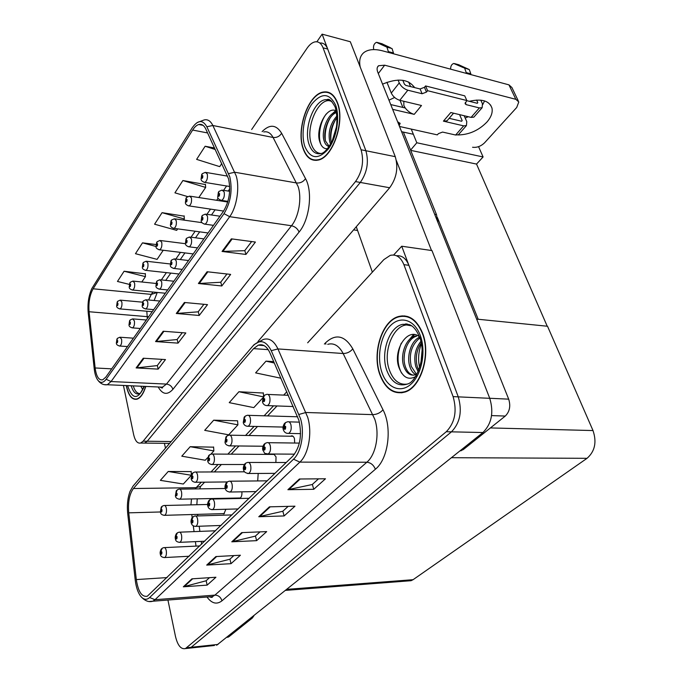 <?xml version="1.0" encoding="UTF-8"?>
<svg xmlns="http://www.w3.org/2000/svg" width="683" height="683" viewBox="0 0 683 683"><rect width="100%" height="100%" fill="white"/><g stroke="black" fill="none" stroke-linecap="round" stroke-linejoin="round"><path stroke-width="1.02" d="M326.995 91.957L326.175 92.222M403.363 132.084L436.48 214.599L438.016 222.649M257.918 341.551L389.669 187.757C396.61 178.135 398.471 167.77 395.261 156.663L350.319 41.748L322.111 34.15L316.861 41.8M169.58 443.387L142.627 443.062L144.736 443.088L147.212 441.235L360.308 182.446C367.147 172.594 369.008 162.025 365.875 150.73L322.111 34.15M167.531 443.361L169.546 443.429M411.243 129.087L416.809 142.764L410.594 150.106M478.552 146.657L483.094 156.953L416.809 142.764M483.094 156.953L476.538 164.074L410.696 150.371M478.202 319.268L437.393 217.536M547.22 326.218L476.538 164.074M275.872 462.476L276.043 456.91L273.781 454.024M273.226 454.024L272.372 454.426M257.687 480.934L258.2 473.447M294.672 443.036L294.475 438.725C293.75 436.505 292.683 435.566 291.274 435.908L290.668 436.241M402.176 315.853L400.93 316.374M406.872 324.425L407.674 324.092M214.402 645.486L187.637 648.329L191.172 647.279L451.454 431.844C460.111 422.862 462.382 411.2 458.267 396.857L401.724 246.221L393.613 255.024M216.631 645.256L482.924 432.535C491.675 423.759 493.946 412.353 489.745 398.317L431.972 250.567L401.724 246.221M407.973 580.943L411.046 580.704L413.07 579.696L587.038 458.319C594.919 451.369 596.908 442.114 593.006 430.555L547.518 326.252L476.64 319.106M238.367 498.009L239.818 498.308C241.441 497.344 242.132 495.184 241.876 491.82M222.513 513.642L223.87 513.923L225.911 509.262M337.479 102.655C334.175 94.433 329.343 90.916 322.974 92.094C307.956 94.647 295.978 129.932 303.167 148.834C306.368 157.619 311.38 161.367 318.201 160.078C332.817 157.764 345.299 121.523 337.479 102.655M329.906 92.914L329.121 92.956M126.287 385.571L126.492 386.638C128.66 395.952 132.178 400.127 137.035 399.179C140.63 397.882 143.541 393.63 145.786 386.433M228.515 178.724C231.033 190.557 229.317 201.451 223.367 211.406L105.754 377.221L102.732 379.808C98.847 380.516 96.32 376.572 95.142 367.966L89.08 311.738C88.389 302.62 89.738 294.971 93.136 288.789L192.64 130.052C194.57 127.012 196.61 125.168 198.762 124.511C201.63 123.777 203.969 125.262 205.771 128.967L228.515 178.724M229.812 176.846L206.847 126.748C202.68 119.474 197.754 119.901 192.077 128.02L91.804 288.602C88.653 295.594 87.45 303.619 88.201 312.677L94.228 368.837C94.775 373.703 95.919 377.392 97.652 379.927C100.316 383.394 103.159 383.18 106.164 379.278L224.007 213.677C230.717 202.458 232.655 190.181 229.812 176.846M329.129 100.085L329.65 99.906M123.444 385.451L133.629 434.559C135.106 440.868 137.454 443.694 140.672 443.036L144.736 443.088L147.212 441.235L360.308 182.446C367.147 172.594 369.008 162.025 365.875 150.73L327.703 49.048C325.936 44.634 323.315 42.636 319.849 43.055M327.686 92.478L328.489 92.325M162.008 359.352L157.252 365.601L136.122 367.924L158.157 369.119L165.474 359.565L143.268 358.234L136.122 367.924M157.338 365.49L158.157 369.119M182.293 332.698L177.076 339.553L155.57 341.568L178.05 343.131L185.827 332.962L163.186 331.246L155.57 341.568M177.162 339.442L178.05 343.131M251.651 241.551L244.719 250.67L222.06 251.446L245.923 254.443L255.408 242.055L231.366 238.845L222.06 251.446M244.804 250.559L245.923 254.443M226.969 273.985L220.669 282.267L198.403 283.513L221.796 285.972L230.649 274.404L207.086 271.749L198.403 283.513M220.754 282.156L221.796 285.972M203.901 304.302L198.172 311.832L176.291 313.488L199.214 315.478L207.512 304.635L184.41 302.484L176.291 313.488M198.258 311.721L199.214 315.478M140.672 443.036L143.14 441.175L355.501 181.576C362.332 171.689 364.184 161.086 361.068 149.765L323.068 47.836C321.241 43.268 318.526 41.287 314.931 41.894C312.165 42.534 309.553 44.626 307.085 48.186L251.651 129.522M145.342 273.84L124.093 271.236L117.467 281.456L129.275 284.376M205.438 184.547L182.899 180.534L174.925 192.828L187.586 196.576M214.564 147.998L205.131 146.247L196.619 159.37L219.704 166.635L221.77 163.57M155.989 244.531L142.499 242.849L135.465 253.692L157.09 259.369L163.237 250.268M184.162 216.161L162.067 212.669L154.589 224.203L176.675 230.359L177.691 228.856M183.625 220.071L184.333 219.021L184.137 215.837M162.067 212.669L184.333 219.021M198.838 197.532L205.66 187.432L205.412 184.214M182.899 180.534L205.66 187.432M205.131 146.247L215.273 149.517M142.499 242.849L156.014 246.478M141.816 281.994L145.436 276.641L145.334 273.524M124.093 271.236L145.436 276.641M315.375 160.061L316.067 160.403M422.615 333.21C416.852 319.542 408.75 313.992 398.309 316.571C381.874 321.044 371.919 353.034 379.791 374.472C385.289 388.943 393.664 394.808 404.908 392.076C421.001 387.645 431.212 354.579 422.615 333.21M407.068 316.349L405.83 316.477M298.915 420.335C302.193 435.259 300.127 447.237 292.7 456.261L147.315 596.233C141.851 597.241 138.188 591.691 136.327 579.577L128.737 512.839C127.858 502.176 129.428 494.065 133.441 488.516L253.555 348.629L258.242 345.163C262.955 343.728 266.84 346.272 269.905 352.804L298.915 420.335M300.537 418.705L271.245 350.678C265.96 340.527 259.83 338.981 252.838 346.042L132.972 486.194L130.018 491.419C127.644 497.89 126.876 505.258 127.695 513.522L135.243 580.157C136.105 587.243 137.932 592.622 140.724 596.302C143.652 599.802 146.614 600.212 149.628 597.531L293.528 459.189C301.357 452.103 304.797 432.467 300.537 418.705M405.642 324.314L406.573 323.93M167.933 600.05L175.488 636.479C177.682 645.512 181.004 649.542 185.443 648.568L189.806 648.099L191.172 647.279L451.454 431.844C460.111 422.862 462.382 411.2 458.267 396.857L408.886 265.311C406.061 258.439 401.946 255.263 396.541 255.766M403.405 316.229L404.652 315.905M209.502 577.673L206.053 580.798L183.326 586.808L207.154 585.126L215.922 577.246L191.906 578.842L183.326 586.808M206.155 580.712L207.154 585.126M233.868 555.586L229.838 559.24L206.701 565.097L231.025 563.671L240.416 555.228L215.896 556.56L206.701 565.097M229.94 559.146L231.025 563.671M318.517 478.834L312.242 484.52L287.885 489.702L313.753 489.301L325.475 478.774L299.402 479.005L287.885 489.702M312.353 484.426L313.753 489.301M288.158 506.368L282.728 511.285L258.772 516.741L284.119 515.947L294.971 506.188L269.426 506.846L258.772 516.741M282.83 511.191L284.119 515.947M260.018 531.878L255.331 536.121L231.785 541.807L256.62 540.663L266.694 531.605L241.671 532.62L231.785 541.807M255.433 536.027L256.62 540.663M185.443 648.568L446.289 431.724C454.929 422.709 457.2 411.012 453.102 396.618L403.901 264.654C400.75 257.098 396.191 254.008 390.232 255.382L383.829 259.634L307.657 342.806M191.172 471.611L168.231 471.475L160.368 480.354L183.317 484.025L191.214 475.462M263.288 393.032L238.905 391.735L229.24 402.646L253.811 407.623L262.485 398.223M273.729 361.631L266.011 361.145L255.613 372.884L280.935 378.228M213.6 447.169L190.19 446.699L181.789 456.184L205.259 460.24L207.717 457.576M213.694 420.182L204.687 430.341L228.703 434.832L237.915 424.852L237.564 420.796L213.694 420.182L237.915 424.852M263.595 395.995L263.262 392.793M238.905 391.735L263.075 396.789M266.011 361.145L274.344 363.032M210.859 454.178L213.864 450.908L213.583 446.938M190.19 446.699L213.864 450.908M191.36 475.001L191.155 471.381M168.231 471.475L191.274 475.266M400.289 392.554L401.493 392.862M117.374 301.681L116.853 305.122C117.561 306.129 117.928 305.566 117.971 303.44L117.177 303.021L117.408 304.866L117.126 303.098M117.177 303.021L117.732 301.246L120.225 300.127L121.847 302.006C122.231 305.429 121.651 307.734 120.106 308.921L119.499 308.87M117.134 338.725L116.571 342.26C117.28 343.327 117.655 342.789 117.689 340.638L116.895 340.168L117.134 342.038L116.844 340.236M116.895 340.168L117.527 338.273L119.901 337.223L121.583 339.212C121.975 342.618 121.412 344.898 119.901 346.05L119.303 346.016M161.572 506.692L160.676 511.2C161.529 512.651 161.973 512.173 162.008 509.766L161.051 508.955L161.393 511.14L160.992 509.023M161.051 508.955L162.238 506.154L163.937 505.505C164.996 505.232 165.79 506.154 166.319 508.254C166.814 511.798 166.276 514.154 164.714 515.324L164.005 515.341M161.564 548.739L160.573 553.418C161.436 554.946 161.88 554.494 161.914 552.069L160.949 551.172L161.308 553.401L160.898 551.232M160.949 551.172L162.281 548.184L163.775 547.638C164.876 547.365 165.696 548.338 166.251 550.558C166.737 554.084 166.225 556.414 164.705 557.55L164.031 557.593M176.675 533.329L175.685 538.102C176.59 539.638 177.059 539.169 177.085 536.684L176.077 535.796L176.453 538.067L176.018 535.865M176.077 535.796L177.401 532.783L178.946 532.211C180.09 531.912 180.952 532.894 181.533 535.13C182.054 538.742 181.516 541.141 179.911 542.328L179.168 542.362M192.521 517.185L191.53 522.043C192.478 523.588 192.965 523.093 192.99 520.557L191.932 519.678L192.324 521.991L191.872 519.746M191.932 519.678L193.238 516.63L194.851 516.032C196.047 515.725 196.943 516.698 197.549 518.96C198.113 522.657 197.541 525.125 195.842 526.362L195.031 526.397M209.143 500.238L208.153 505.189C209.152 506.743 209.672 506.223 209.69 503.627L208.571 502.756L208.989 505.113L208.503 502.825M208.571 502.756L209.869 499.674L211.551 499.051C212.797 498.727 213.736 499.708 214.368 501.988C214.966 505.779 214.368 508.314 212.567 509.612L211.662 509.638M226.611 482.429L225.621 487.474C226.679 489.037 227.226 488.49 227.243 485.835L226.064 484.981L226.756 486.322L226.5 487.372L225.988 485.05M226.064 484.981L227.337 481.865L229.095 481.216C230.393 480.866 231.383 481.848 232.049 484.145C232.681 488.029 232.049 490.659 230.137 492.016L229.138 492.033M129.787 320.412L129.224 324.007C129.966 325.065 130.351 324.51 130.393 322.325L129.557 321.864L129.804 323.768L129.505 321.941M129.557 321.864L130.171 319.96L132.63 318.884L134.372 320.856C134.782 324.34 134.192 326.687 132.604 327.891L131.947 327.84M142.986 301.305L142.423 304.968C143.199 306.018 143.609 305.438 143.643 303.201L142.764 302.774L143.029 304.703L142.713 302.851M142.764 302.774L143.379 300.861L145.914 299.743L147.707 301.698C148.151 305.275 147.528 307.683 145.846 308.938L145.137 308.887M156.766 281.362L156.202 285.076C157.022 286.126 157.449 285.511 157.474 283.24L156.561 282.83L156.834 284.785L156.509 282.907M156.561 282.83L157.158 280.909L159.788 279.748L161.64 281.695C162.11 285.357 161.453 287.842 159.668 289.157L158.908 289.088M171.177 260.505L170.613 264.287C171.467 265.328 171.911 264.688 171.945 262.366L170.981 261.982L171.262 263.971L170.929 262.067M170.981 261.982L171.57 260.052L174.293 258.857L176.205 260.778C176.701 264.534 176.009 267.104 174.122 268.47L173.294 268.385M129.975 282.668L129.454 286.16C130.197 287.167 130.581 286.578 130.615 284.41L129.787 284.017L130.026 285.887L129.736 284.094M129.787 284.017L130.333 282.233L132.912 281.08L134.577 282.941C134.986 286.45 134.38 288.824 132.75 290.053L132.092 289.993M143.123 262.835L142.593 266.387C143.37 267.386 143.78 266.771 143.814 264.56L142.943 264.193L143.191 266.088L142.892 264.27M142.943 264.193L143.481 262.4L146.145 261.213L147.861 263.049C148.296 266.652 147.656 269.093 145.931 270.383L145.223 270.306M156.842 242.132L156.322 245.743C157.133 246.734 157.56 246.093 157.585 243.84L156.68 243.489L156.936 245.419L156.62 243.575M156.68 243.489L157.201 241.697L159.959 240.459L161.734 242.286C162.195 245.974 161.512 248.492 159.694 249.833L158.934 249.747M176.615 490.377L175.71 494.97C176.615 496.43 177.076 495.926 177.11 493.468L176.103 492.665L176.462 494.885L176.043 492.733M176.103 492.665L177.273 489.831L179.04 489.156C180.15 488.874 180.978 489.796 181.524 491.905C182.054 495.542 181.49 497.967 179.834 499.179L179.066 499.196M192.375 473.276L191.479 477.955C192.418 479.423 192.905 478.894 192.939 476.375L191.88 475.59L192.256 477.852L191.812 475.658M191.88 475.59L193.041 472.73L194.877 472.03C196.03 471.731 196.892 472.645 197.472 474.779C198.027 478.501 197.43 480.994 195.679 482.266L194.834 482.275M208.913 455.33L208.016 460.103C209.015 461.571 209.519 461.016 209.544 458.447L208.435 457.67L208.836 459.975L208.366 457.738M208.435 457.67L209.579 454.784L211.491 454.05C212.695 453.743 213.591 454.656 214.197 456.799C214.795 460.615 214.163 463.185 212.302 464.517L211.371 464.517M468.273 116.716L465.2 118.057M469.315 101.297C481.72 98.489 489.276 100.734 491.965 108.051C492.87 112.49 491.162 117.203 486.817 122.172C478.587 130.513 468.973 134.773 457.969 134.952M421.368 343.865C418.431 351.634 417.851 359.582 419.627 367.693M402.885 107.427L400.007 100.358M410.568 86.587L408.665 82.02M461.58 449.61L463.236 449.627L505.275 416.058L491.572 415.588M431.511 250.507L396.379 160.599M372.363 272.158L356.27 226.739M394.637 97.49L388.969 100.162M484.597 100.922L482.744 104.542M360.206 67.028C358.865 60.445 360.137 55.605 364.005 52.489C368.368 49.304 374.574 48.758 382.634 50.866L508.955 84.863L511.917 87.544L518.235 100.785M472.576 147.263C476.913 147.793 480.917 146.299 484.589 142.781L516.724 107.462L518.79 101.963L515.836 99.317L384.657 65.192L378.305 73.542M382.548 84.137C397.848 77.845 408.502 78.997 414.521 87.578M413.352 134.278L401.595 131.699M384.657 65.192L378.57 65.73C376.914 67.088 376.657 69.256 377.793 72.253L508.69 399.154C510.816 406.035 509.672 411.678 505.275 416.058M463.236 449.627L459.821 451.019M227.448 636.898L228.89 636.744L252.369 617.995L250.9 618.132M165.482 448.185L164.407 443.327M253.991 615.665L252.369 617.995M228.89 636.744L227.046 637.282M392.64 109.34L414.222 114.36C410.765 113.395 407.768 111.269 405.241 107.982L403.849 105.515L403.832 101.28M447.86 119.858L447.058 120.789L443.421 121.147L450.789 112.524L471.082 117.391L479.381 107.923L466.182 104.653L465.072 103.671L466.839 100.529L464.756 95.859L425.577 85.938L424.459 87.313L420.088 88.969L405.847 85.409L404.421 84.188L402.816 80.304M459.019 134.022L458.395 134.73L455.638 135.021L463.663 125.86L443.421 121.147M463.663 125.86L466.429 125.587L466.788 121.651L464.175 115.734M461.58 121.241L462.169 120.558L459.574 114.633M462.169 120.558L461.648 121.258L449.175 118.321M474.463 116.452L473.848 117.143L471.082 117.391M405.241 107.982L390.727 104.567M399.777 100.307C395.901 99.061 393.066 96.645 391.282 93.067L399.256 82.899C401.075 86.493 403.935 88.927 407.836 90.207L399.777 100.307L421.496 105.506L414.222 114.36M391.282 93.067L386.928 82.276M373.738 49.603L373.678 49.432C373.08 46 373.994 43.635 376.427 42.329L386.919 47.153L388.354 51.609L393.468 52.984L392.025 48.536L386.919 47.153M477.212 103.278L477.801 102.612L477.289 103.295L466.737 100.657M397.702 121.984L400.17 123.333L399.145 125.587M479.381 107.923L482.147 107.701L482.437 103.773L480.789 100.145M466.207 73.354L466.233 72.603L470.835 73.849L469.298 69.581L458.635 64.723M470.835 73.849L470.818 74.592M477.801 102.612L476.64 100.051M466.839 100.529L427.609 90.702L425.577 85.938M427.609 90.702L426.482 92.077L422.103 93.742L407.836 90.207M399.256 82.899L398.095 80.065M388.328 52.395L388.354 51.609M399.504 126.475L437.333 134.884L438.409 133.637L442.558 132.075L455.638 135.021M385.306 46.307L392.025 48.536M390.403 47.69L381.823 43.703M393.468 52.984L393.442 53.778M469.298 69.581L463.006 67.48L467.607 68.735M466.233 72.603L464.705 68.326M450.609 69.162C450.584 66.131 451.625 64.228 453.717 63.468L463.006 67.48M321.386 153.504C316.972 153.453 313.693 150.508 311.576 144.659C304.686 127.32 319.388 95.014 331.801 101.451L331.853 101.477M337.291 102.902C345.035 121.583 332.672 157.431 318.218 159.728C311.465 161 306.513 157.295 303.337 148.604C296.226 129.898 308.076 94.98 322.939 92.453C329.24 91.283 334.03 94.766 337.291 102.902M316.827 160.334L316.127 160.044M328.651 148.476C324.485 149.509 321.514 147.212 319.729 141.577C315.333 128.805 326.807 105.302 336.258 110.953M334.918 133.655L336.292 127.619M330.606 144.036L329.778 141.91C327.874 132.357 330.256 123.7 336.924 115.948M331.349 142.679L331.195 142.201C329.368 133.629 331.306 125.441 337.009 117.63M329.078 146.469C326.747 146 325.082 144.096 324.084 140.758C320.831 131.102 327.985 112.883 336.395 111.841L336.437 111.85M329.18 146.333L325.518 141.048C322.538 131.981 328.463 115.077 336.548 112.516M329.812 93.272L330.581 93.298M332.194 113.873L335.66 110.672M321.275 145.206C317.595 138.034 319.695 122.385 326.226 114.001M325.339 140.382C324.613 132.434 326.269 124.869 330.29 117.698M334.294 112.55L336.224 110.936M330.956 141.296C330.307 133.526 331.921 126.15 335.797 119.166M145.65 386.424C143.43 393.476 140.553 397.634 137.027 398.906C132.22 399.845 128.746 395.713 126.594 386.501L126.415 385.579M139.733 393.553C136.95 393.399 134.79 390.838 133.262 385.878M142.32 388.926L140.775 386.211M407.649 384.034C399.512 385.297 393.451 380.704 389.464 370.254C381.601 349.892 395.79 319.781 411.14 325.706L411.815 325.953M422.384 333.441C430.888 354.579 420.779 387.304 404.857 391.683C393.732 394.381 385.451 388.576 380.004 374.275C372.218 353.06 382.062 321.386 398.326 316.963C408.665 314.411 416.681 319.9 422.384 333.441M402.722 392.665L401.502 392.452M416.758 375.932C408.801 380.841 402.799 377.844 398.744 366.95C392.605 349.363 408.835 325.219 420.497 337.863M420.933 362.895L422.06 350.695M418.116 371.603L415.793 366.651C413.505 357.192 415.187 348.757 420.848 341.346M418.713 370.186L417.304 366.745C415.153 358.165 416.451 350.217 421.189 342.909M415.699 374.685C412.95 373.08 410.961 370.271 409.732 366.259C406.505 356.022 410.995 340.86 419.584 337.171M416.485 374.335L411.251 366.353C408.673 354.298 411.542 344.83 419.874 337.957M416.886 374.113L415.495 374.762C410.159 376.179 406.197 373.208 403.619 365.857C400.093 354.844 405.745 338.367 415.11 336.036L416.647 336.173C407.273 338.495 401.621 354.955 405.147 365.96C406.82 371.245 409.561 374.327 413.352 375.206M407.017 316.75L408.246 316.716M407.461 341.901L413.633 334.491M401.561 373.106C396.977 364.21 396.874 354.238 401.262 343.173M404.097 358.626L404.447 353.862M410.227 338.802L414.385 334.568M186.246 238.691L185.691 242.542C186.587 243.566 187.057 242.9 187.082 240.527L186.075 240.168L186.664 241.133L186.365 242.192L186.015 240.262M186.075 240.168L186.647 238.23L189.473 236.992L191.453 238.896C191.974 242.755 191.24 245.402 189.242 246.836L188.346 246.734M202.04 215.837L201.476 219.755C202.433 220.771 202.919 220.071 202.936 217.646L201.878 217.322L202.501 218.278L202.185 219.38L201.818 217.416M201.878 217.322L202.433 215.384L205.378 214.086L207.419 215.965C207.974 219.935 207.188 222.667 205.071 224.178L204.097 224.05M202.492 218.253L202.048 218.184M218.594 191.872L218.039 195.867C219.038 196.866 219.55 196.123 219.567 193.648L218.458 193.366L219.106 194.314L218.773 195.449L218.389 193.46M219.098 194.271L218.662 194.203M218.458 193.366L218.987 191.419L222.06 190.07L224.169 191.914C224.758 196.004 223.922 198.838 221.668 200.409L220.609 200.256M219.106 194.314L218.637 194.237M244.984 463.689L244.002 468.837C245.12 470.416 245.692 469.836 245.709 467.112L244.463 466.276L245.197 467.633L244.924 468.717L244.386 466.344M244.463 466.276L245.718 463.134L247.553 462.451C248.911 462.084 249.944 463.057 250.644 465.371C251.327 469.366 250.652 472.073 248.621 473.498L247.511 473.507M264.338 443.959L263.365 449.209C264.552 450.789 265.149 450.182 265.166 447.382L263.843 446.562L264.62 447.937L264.338 449.055L263.766 446.639M263.843 446.562L265.072 443.395L267.002 442.678C268.428 442.285 269.512 443.258 270.246 445.589C270.972 449.696 270.255 452.496 268.086 453.99L266.857 453.982M284.76 423.136L283.795 428.497C285.05 430.077 285.69 429.436 285.69 426.576L284.299 425.774L285.118 427.148L284.811 428.309L284.213 425.851M284.299 425.774L285.494 422.572L287.526 421.812C289.011 421.411 290.147 422.376 290.924 424.715C291.701 428.941 290.932 431.835 288.619 433.415L287.253 433.381M284.99 426.875L284.529 426.866M226.278 436.488L225.39 441.346C226.44 442.815 226.978 442.234 226.995 439.604L225.825 438.845L226.517 440.125L226.244 441.192L225.757 438.921M225.825 438.845L226.952 435.933L228.95 435.165C230.197 434.84 231.144 435.754 231.776 437.905C232.408 441.824 231.742 444.479 229.77 445.871L228.737 445.862M244.548 416.664L243.66 421.616C244.779 423.093 245.342 422.478 245.359 419.78L244.113 419.038L244.847 420.335L244.565 421.437L244.044 419.123M244.113 419.038L245.223 416.109L247.306 415.307C248.621 414.957 249.602 415.87 250.268 418.03C250.943 422.06 250.234 424.8 248.134 426.269L246.99 426.243M263.792 395.79L262.904 400.836C264.09 402.313 264.68 401.672 264.697 398.906L263.382 398.18L264.159 399.487L263.851 400.622L263.305 398.266M263.382 398.18L264.466 395.226L266.652 394.39C268.018 394.023 269.051 394.928 269.742 397.096C270.468 401.237 269.708 404.08 267.471 405.617L266.208 405.574M264.048 399.248L263.604 399.231M171.185 220.489L170.665 224.169C171.518 225.142 171.962 224.476 171.988 222.171L171.032 221.855L171.305 223.811L170.972 221.949M171.032 221.855L171.544 220.054L174.404 218.773L176.231 220.575C176.718 224.366 176.001 226.969 174.071 228.37L173.251 228.267M186.194 197.857L185.665 201.596C186.561 202.552 187.031 201.861 187.057 199.513L186.049 199.223L186.638 200.136L186.331 201.212L185.989 199.316M186.049 199.223L186.553 197.421L189.524 196.089L191.402 197.865C191.914 201.767 191.155 204.448 189.114 205.916L188.218 205.788M201.903 174.148L201.374 177.964C202.322 178.903 202.808 178.169 202.834 175.77L201.775 175.522L202.399 176.427L202.074 177.537L201.716 175.616M201.775 175.522L202.262 173.713L205.352 172.329L207.291 174.08C207.837 178.084 207.026 180.858 204.857 182.404L203.893 182.25M202.399 176.445L201.946 176.368M436.48 214.599L434.67 214.291M395.261 156.663L361.068 149.765M389.669 187.757L355.501 181.576M171.16 441.542L143.14 441.175M357.593 230.47L353.589 229.872M218.022 644.436L186.792 647.74M489.745 398.317L453.102 396.618M482.924 432.535L446.289 431.724M587.038 458.319L451.472 457.695M593.006 430.555L490.403 427.934M413.07 579.696L286.894 589.344M262.101 131.623C269.717 123.973 276.231 124.528 281.635 133.279L305.523 178.63C312.959 191.675 309.527 219.815 299.077 232.083L172.901 389.327C171.877 386.279 169.743 384.538 166.49 384.085L291.496 225.749C298.838 216.861 302.057 197.788 298.07 186.442L273.08 137.462C270.647 132.989 267.54 131.153 263.749 131.956M172.901 389.327C167.386 395.372 162.486 394.586 158.208 386.979M159.165 387.022L162.477 387.167L166.49 384.085L111.064 381.549L107.308 384.734L104.303 384.64M197.105 122.599L204.08 119.969C207.658 119.073 210.577 120.908 212.848 125.501L236.173 175.821C239.878 187.535 236.702 207.367 229.693 216.682L224.007 213.677M228.617 173.619L234.832 172.253L296.627 182.967C300.341 183.266 303.312 181.815 305.523 178.63M281.635 133.279C279.543 136.438 276.692 137.829 273.08 137.462L212.848 125.501L206.847 126.748M106.164 379.278L111.064 381.549L229.693 216.682L291.496 225.749C295.133 226.594 297.66 228.703 299.077 232.083M323.068 47.836L327.703 49.048M93.136 288.789L151.284 294.382L148.629 299.991M146.811 311.226L147.349 318.577M89.08 311.738L148.629 316.775M95.142 367.966L111.696 368.846M192.64 130.052L207.606 132.954M226.602 185.981L223.589 190.318M218.108 198.207L216.656 200.298M210.526 209.118L206.915 214.308M201.57 222.009L201.195 222.547M195.167 231.221L191.018 237.197M180.474 252.369L175.847 259.036M166.404 272.619L161.342 279.919M152.924 292.025L151.284 294.382L157.338 292.452M177.076 313.497L185.161 302.552M199.205 283.539L207.854 271.834M222.88 251.489L232.143 238.948M156.347 341.56L163.92 331.306M136.882 367.906L143.993 358.276M324.382 344.07L325.569 342.798C335.737 333.372 344.813 335.396 352.787 348.851L383.001 409.783C392.443 427.609 388.371 459.002 375.377 469.247L221.958 600.818C220.763 597.121 218.406 595.226 214.889 595.124L366.848 462.229C375.966 454.733 379.859 433.833 374.754 419.191L343.148 353.512C339.033 345.718 333.902 342.653 327.738 344.326M221.958 600.818C216.759 604.805 211.764 603.541 206.992 597.019M208.955 596.874L212.524 596.592L214.889 595.124L155.007 599.708L152.779 601.219L149.457 601.484M252.838 346.042L254.144 344.582L263.322 339.46C269.196 337.684 274.062 340.834 277.93 348.928L307.674 417.228C312.464 432.484 308.614 454.315 299.863 462.126L293.528 459.189M299 414.427L305.95 412.489L372.918 414.641C376.948 414.461 380.311 412.848 383.001 409.783M211.909 597.343L211.431 596.677M132.972 486.194L134.107 484.87M352.787 348.851C350.285 351.916 347.066 353.47 343.148 353.512L277.93 348.928L271.245 350.678M149.628 597.531L155.007 599.708L299.863 462.126L366.848 462.229C370.792 462.656 373.635 464.995 375.377 469.247M403.901 264.654L408.886 265.311M325.859 344.181L325.569 342.798M133.441 488.516L196.175 487.671L195.142 488.926M191.479 498.949L190.95 504.874M128.737 512.839L160.428 511.977M136.327 579.577L167.13 577.587M191.769 514.538L192.179 517.577M193.289 525.85L194.066 531.622M195.406 541.636L196.012 546.11M253.555 348.629L268.223 349.645M286.817 391.786L283.676 395.107M273.541 405.83L264.116 415.802M254.093 426.405L245.539 435.455M235.626 445.939L227.857 454.152M218.056 464.517L211.03 471.953M201.331 482.207L196.175 487.671L200.648 486.356L202.86 484.025M232.638 541.679L242.439 532.595M259.642 516.63L270.212 506.829M288.772 489.6L300.204 478.996M207.538 564.969L216.648 556.517M184.145 586.671L192.64 578.791M515.836 99.317L508.955 84.863M489.728 398.274L508.69 399.154M466.182 104.653L465.243 102.544M426.482 92.077L424.459 87.313M422.103 93.742L420.088 88.969M399.64 124.972L398.513 122.163M377.187 42.431L382.258 43.823M454.511 63.596L459.087 64.842M331.801 101.451L325.893 99.65C327.652 100.341 328.865 95.825 335.114 106.915C337.752 115.982 336.787 125.578 336.326 127.422L332.169 141.031C328.429 147.989 325.091 152.061 322.128 153.265C316.289 154.99 311.977 152.138 309.203 144.736C303.192 129.249 313.71 100.188 325.893 99.65L331.511 101.152M335.618 105.156C340.219 117.322 336.582 138.393 328.105 149.253C318.167 159.933 310.424 159.019 304.883 146.529C300.742 134.56 303.995 114.898 312.029 103.825C321.633 92.478 329.496 92.922 335.618 105.156M327.874 99.914L329.104 99.692M144.002 386.356C141.56 391.547 140.083 393.997 139.571 393.698C135.951 394.859 133.168 392.23 131.221 385.793M144.378 386.365C137.923 400.118 132.331 399.871 127.601 385.63M411.14 325.706L402.944 324.314L409.621 324.715C411.286 325.441 415.341 327.183 419.524 336.967C426.943 354.648 416.937 381.054 408.186 383.795C398.752 387.107 391.632 382.693 386.843 370.545C380.226 352.855 389.25 326.312 402.944 324.314L411.704 325.868M420.284 335.464C426.226 351.233 421.804 374.455 411.166 383.974C400.622 393.741 387.056 387.876 381.917 372.423C376.632 357.098 380.525 335.584 390.505 325.595C400.4 315.384 414.496 319.55 420.284 335.464M404.729 324.28L406.146 323.904M292.452 435.925L291.274 435.908M411.046 580.704L285.605 590.377M160.138 387.065C162.084 388.268 162.87 388.303 162.477 387.167L107.308 384.734C103.534 385.229 100.316 383.624 97.652 379.927M198.762 124.511L203.099 125.365M229.744 188.884L228.216 191.061M227.926 201.383L221.668 200.409L221.258 201.015M215.102 209.801L211.482 214.974M199.684 231.836L195.517 237.786M184.931 252.915L180.278 259.566M170.801 273.098L165.713 280.371M157.261 292.444L154.153 300.503M209.638 596.814C211.593 597.651 212.558 597.574 212.524 596.592L152.779 601.219C148.749 602.483 144.728 600.844 140.724 596.302M258.242 345.163L264.022 345.581M287.961 394.441L287.184 395.261M277.025 405.958L267.574 415.904M257.525 426.482L248.945 435.515M239.007 445.973L231.221 454.169M221.394 464.517L214.342 471.944M204.618 482.172L200.648 486.356L199.709 488.866M197.233 498.838L196.841 504.737M197.575 514.367L197.788 515.947M199.188 526.243L199.888 531.391M201.254 541.371L201.647 544.24M152.232 311.696L120.106 308.921C117.647 308.298 116.494 307.29 116.648 305.907L117.186 302.023M142.525 302.168L120.84 300.187M127.508 346.554L119.901 346.05C117.425 345.504 116.247 344.488 116.366 343.003L116.921 339.084M133.441 338.179L120.507 337.265M224.417 513.59L164.714 515.324C161.914 515.119 160.479 513.957 160.403 511.849L161.214 507.17M207.623 504.481L164.646 505.488M189.217 556.252L164.705 557.55C161.888 557.422 160.42 556.244 160.3 554.007C159.907 552.829 160.189 551.241 161.162 549.234M199.897 545.93L164.458 547.604M204.78 541.218L179.911 542.328C177.017 542.182 175.514 540.987 175.386 538.742C174.976 537.495 175.266 535.865 176.274 533.833M215.572 530.785L179.697 532.177M221.087 525.458L195.842 526.362C193.255 526.32 191.71 525.107 191.197 522.734C190.77 521.419 191.069 519.737 192.111 517.688M231.989 514.922L195.679 516.006M238.188 508.937L212.567 509.612C209.843 509.501 208.255 508.272 207.803 505.932C207.248 504.814 207.555 503.081 208.733 500.741M249.201 498.291L212.456 499.034M256.142 491.589L230.137 492.016C227.226 491.786 225.595 490.539 225.236 488.285C224.664 487.09 224.98 485.306 226.193 482.932M267.266 480.841L230.094 481.208M140.322 328.48L132.604 327.891C130.077 327.319 128.874 326.286 129.002 324.809L129.574 320.771M146.341 319.994L133.287 318.935M153.692 309.63L145.846 308.938C143.251 308.315 142.03 307.273 142.184 305.83L142.773 301.673M159.796 301.032L146.632 299.811M167.651 289.951L159.668 289.157C156.988 288.457 155.75 287.406 155.946 286.006L156.552 281.72M173.841 281.225L160.565 279.834M182.241 269.384L174.122 268.47C171.365 267.702 170.101 266.643 170.34 265.294L170.955 260.872M188.517 260.53L175.138 258.959M165.32 293.238L132.75 290.053C130.24 289.404 129.07 288.388 129.232 287.014L129.787 283.01M155.929 283.445L133.578 281.148M178.972 273.994L145.931 270.383C143.362 269.674 142.175 268.65 142.363 267.301L142.926 263.177M170.187 263.962L146.862 261.29M193.212 253.922L159.694 249.833C157.039 249.047 155.826 248.014 156.066 246.734L156.646 242.474M185.409 243.703L160.744 240.561M240.382 497.975L179.834 499.179C176.948 498.931 175.471 497.762 175.42 495.662L176.248 490.855M225.296 488.499L179.825 489.148M227.2 481.942L195.679 482.266C193.101 482.138 191.599 480.952 191.155 478.706L192.008 473.754M244.574 471.808L195.731 472.021M244.343 464.517L212.302 464.517C209.596 464.312 208.05 463.108 207.666 460.914L208.537 455.817M274.626 454.434L212.43 454.058M378.57 65.73L377.392 67.293M460.197 450.72L461.256 450.729M414.35 87.535L413.932 86.519M491.965 108.051L490.548 104.96M226.952 637.29L228.165 637.171M482.147 107.701L473.848 117.143M466.429 125.587L458.395 134.73M447.058 120.789L453.563 113.19M329.001 99.658L328.13 99.855L330.572 100.418M318.218 159.728L318.952 159.873M137.027 398.906L137.684 398.932M406.001 323.896L404.857 324.237L409.501 324.664M404.857 391.683L405.839 391.735M197.498 247.878L189.242 246.836C186.818 246.29 185.537 245.223 185.392 243.626L186.032 239.059M203.876 238.888L190.386 237.112M213.472 225.356L205.071 224.178C202.535 223.529 201.237 222.445 201.161 220.933L201.818 216.204M219.952 216.212L206.377 214.231M221.668 200.409C218.978 199.615 217.655 198.522 217.698 197.139L218.372 192.247M229.65 191.291L223.145 190.241M275.01 473.353L248.621 473.498C245.428 473.063 243.746 471.808 243.583 469.725C242.986 468.444 243.31 466.609 244.565 464.201M286.254 462.493L248.663 462.451M294.535 454.161L268.086 453.99C263.459 452.931 265.542 454.434 262.912 450.174C262.289 448.757 262.631 446.853 263.928 444.471M299.35 443.096L268.24 442.686M300.546 433.637L288.619 433.415C285.904 433.534 284.128 432.254 283.3 429.556C282.642 428.045 282.993 426.081 284.341 423.656M299.385 422.128L288.9 421.846M263.006 446.238L229.77 445.871C226.841 445.521 225.253 444.3 225.006 442.225L225.911 436.975M293.05 436.275L229.992 435.182M283.078 427.063L248.134 426.269C245.539 426.294 243.908 425.065 243.25 422.581L244.173 417.151M297.66 416.784L248.467 415.341M293.212 406.53L267.471 405.617C264.842 405.651 263.168 404.404 262.46 401.886L263.407 396.277M288.346 395.303L267.932 394.441M208.076 232.971L174.071 228.37C171.783 227.849 170.554 226.807 170.391 225.236L170.989 220.84M201.997 222.658L175.249 218.893M223.606 211.073L189.114 205.916C186.724 205.301 185.477 204.243 185.375 202.749L185.989 198.207M227.738 202.014L190.437 196.234M229.71 186.493L204.857 182.404C202.356 181.678 201.092 180.619 201.067 179.211L201.698 174.507M227.576 176.12L206.343 172.5"/></g></svg>
